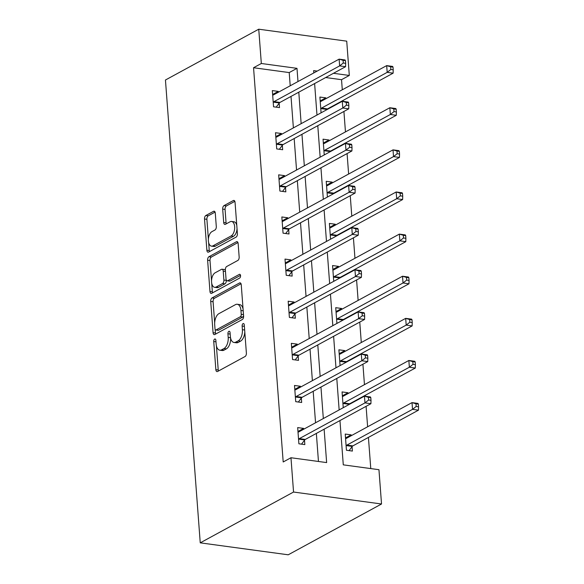 <?xml version="1.0" encoding="UTF-8"?>
<svg xmlns="http://www.w3.org/2000/svg" width="584" height="584" viewBox="0 0 584 584"><rect width="100%" height="100%" fill="white"/><g stroke="black" fill="none" stroke-linecap="round" stroke-linejoin="round"><path stroke-width="0.88" d="M214.664 339.07A1.956 1.051 -82.3 0 0 213.737 341.509L215.854 369.672A2.796 1.504 -82.3 0 0 217 371.606A2.796 1.504 -82.3 0 0 217.577 371.49L245.054 356.525A2.796 1.504 -82.3 0 0 246.382 353.043L244.265 324.887A1.956 1.051 -82.3 0 0 243.455 323.529A1.956 1.051 -82.3 0 0 243.053 323.609A1.956 1.051 -82.3 0 0 242.126 326.047L242.397 329.69A8.95 4.818 -82.3 0 1 238.155 340.837L235.863 342.078A8.95 4.818 -82.3 0 1 234.016 342.465A8.95 4.818 -82.3 0 1 230.337 336.26L230.067 332.617A1.956 1.051 -82.3 0 0 229.264 331.259A1.956 1.051 -82.3 0 0 228.855 331.34A1.956 1.051 -82.3 0 0 227.928 333.778L228.205 337.421A8.95 4.818 -82.3 0 1 223.957 348.56L221.664 349.809A8.95 4.818 -82.3 0 1 219.825 350.196A8.95 4.818 -82.3 0 1 216.146 343.991L215.868 340.348A1.956 1.051 -82.3 0 0 215.065 338.99A1.956 1.051 -82.3 0 0 214.664 339.07M215.284 213.131A2.796 1.504 -82.3 0 0 214.131 211.189A2.796 1.504 -82.3 0 0 213.554 211.306L205.845 215.503A2.796 1.504 -82.3 0 0 204.524 218.985L206.875 250.266A2.796 1.504 -82.3 0 0 208.021 252.2A2.796 1.504 -82.3 0 0 208.597 252.084L236.075 237.119A2.796 1.504 -82.3 0 0 237.403 233.637L235.053 202.363A2.796 1.504 -82.3 0 0 233.899 200.422A2.796 1.504 -82.3 0 0 233.323 200.546L224.015 205.612A2.796 1.504 -82.3 0 0 222.686 209.094L223.694 222.482A2.796 1.504 -82.3 0 0 224.84 224.424A2.796 1.504 -82.3 0 0 225.417 224.3L230.038 221.789A7.482 4.03 -82.3 0 1 231.578 221.467A7.482 4.03 -82.3 0 1 234.68 228.023A7.482 4.03 -82.3 0 1 231.103 235.965L213.014 245.813A7.482 4.03 -82.3 0 1 211.474 246.134A7.482 4.03 -82.3 0 1 208.371 239.579A7.482 4.03 -82.3 0 1 211.948 231.636L214.963 229.994A2.796 1.504 -82.3 0 0 216.292 226.512L215.284 213.131M290.212 85.775L289.219 72.577L253.551 67.729L261.325 63.495L258.748 29.2L165.447 80.008L200.246 542.843L288.219 554.8L381.527 503.992L378.95 469.697L343.282 464.849L339.954 420.56M253.551 67.729L283.196 461.973L290.971 457.739L293.548 492.035L200.246 542.843M212.043 297.935A2.796 1.504 -82.3 0 0 210.722 301.417L213.072 332.697A2.796 1.504 -82.3 0 0 214.218 334.632A2.796 1.504 -82.3 0 0 214.795 334.515L242.272 319.55A2.796 1.504 -82.3 0 0 243.601 316.068L241.25 284.795A2.796 1.504 -82.3 0 0 240.097 282.853A2.796 1.504 -82.3 0 0 239.52 282.977L212.043 297.935L214.423 298.263A2.796 1.504 -82.3 0 0 213.094 301.745L214.678 322.806M209.97 291.482L207.619 260.201A2.796 1.504 -82.3 0 1 208.948 256.719L236.425 241.761A2.796 1.504 -82.3 0 1 237.002 241.637A2.796 1.504 -82.3 0 1 238.148 243.579L239.155 256.967A2.796 1.504 -82.3 0 1 237.827 260.449L226.687 266.516A2.796 1.504 -82.3 0 0 225.358 269.998L226.023 278.875A2.796 1.504 -82.3 0 0 227.176 280.816A2.796 1.504 -82.3 0 0 227.753 280.692L239.352 274.378A1.956 1.051 -82.3 0 1 239.754 274.29A1.956 1.051 -82.3 0 1 240.564 276.006A1.956 1.051 -82.3 0 1 239.63 278.086L211.7 293.299A2.796 1.504 -82.3 0 1 211.123 293.416A2.796 1.504 -82.3 0 1 209.97 291.482L212.35 291.803L211.7 283.174M318.462 461.477L316.353 433.416M315.55 422.779L313.185 391.287M312.382 380.651L310.016 349.166M309.213 338.53L306.848 307.038M306.045 296.402L303.68 264.917M302.884 254.274L300.512 222.789M299.716 212.153L297.344 180.668M296.548 170.024L294.175 138.539M293.38 127.903L291.014 96.411M303.68 429.24L303.622 428.401L297.672 427.59L298.891 443.796L304.833 444.599L304.505 440.234M300.512 387.112L300.453 386.272L294.504 385.469L295.723 401.668L301.673 402.478L301.344 398.106M297.344 344.991L297.285 344.151L291.336 343.341L292.555 359.547L298.504 360.35L298.176 355.984M294.183 302.862L294.117 302.023L288.175 301.22L289.387 317.419L295.336 318.229L295.008 313.856M291.014 260.741L290.949 259.902L285.007 259.092L286.226 275.298L292.168 276.101L291.839 271.735M287.846 218.613L287.781 217.774L281.838 216.971L283.058 233.169L289 233.98L288.671 229.607M284.678 176.492L284.612 175.653L278.67 174.842L279.889 191.048L285.832 191.851L285.503 187.479M281.51 134.364L281.444 133.524L275.502 132.721L276.721 148.92L282.663 149.73L282.335 145.358M278.342 92.243L278.276 91.403L272.334 90.593L273.553 106.799L279.495 107.602L279.167 103.229M370.774 468.587L368.424 437.416M367.628 426.78L366.088 406.325M365.336 396.259L365.263 395.288M364.46 384.652L362.919 364.204M362.168 354.138L362.095 353.167M361.292 342.531L359.759 322.076M358.999 312.009L358.926 311.038M358.123 300.402L356.59 279.955M355.831 269.888L355.758 268.917M354.955 258.281L353.422 237.827M352.663 227.76L352.59 226.789M351.787 216.153L350.254 195.706M349.495 185.639L349.422 184.668M348.626 174.032L347.086 153.577M346.327 143.511L346.254 142.54M345.458 131.904L343.918 111.456M343.158 101.39L343.085 100.419M342.29 89.783L341.531 79.687L325.682 77.533M351.239 435.708L351.174 434.868L345.232 434.058L346.443 450.257L352.393 451.067L352.064 446.694M348.071 393.579L348.006 392.74L342.063 391.93L343.246 407.698M344.903 351.458L344.837 350.612L338.895 349.809L340.078 365.569M341.735 309.33L341.669 308.491L335.727 307.68L336.91 323.448M338.567 267.202L338.501 266.362L332.559 265.559L333.741 281.32M335.398 225.081L335.333 224.241L329.391 223.431L330.581 239.199M332.23 182.953L332.172 182.113L326.222 181.31L327.412 197.071M329.062 140.832L329.004 139.992L323.054 139.182L324.244 154.95M325.894 98.703L325.836 97.864L319.893 97.061L321.076 112.822M258.748 29.2L346.728 41.157L349.305 75.453L333.464 73.299M341.531 79.687L349.305 75.453M297.986 81.541L296.993 68.343L261.325 63.495M290.971 457.739L326.638 462.586L324.127 429.182M323.324 418.546L320.959 387.053M320.156 376.417L317.791 344.932M316.995 334.296L314.623 302.804M313.827 292.168L311.454 260.683M310.659 250.04L308.286 218.555M307.491 207.919L305.125 176.434M304.322 165.79L301.957 134.305M301.154 123.669L298.789 92.184M293.548 492.035L381.527 503.992M317.192 71.087L313.637 70.606L313.812 72.927M314.615 83.563L316.981 115.048M317.784 125.691L320.149 157.176M320.944 167.812L323.317 199.297M324.113 209.941L326.485 241.426M327.281 252.062L329.653 283.547M330.449 294.19L332.814 325.675M333.617 336.311L335.983 367.803M336.786 378.439L339.151 409.924M289.219 72.577L296.993 68.343M351.174 434.868L345.524 437.942M303.622 428.401L297.964 431.481M300.453 386.272L294.796 389.353M348.006 392.74L342.355 395.821M297.285 344.151L291.628 347.232M344.837 350.612L339.187 353.692M294.117 302.023L288.467 305.103M341.669 308.491L336.019 311.571M290.949 259.902L285.299 262.975M338.501 266.362L332.851 269.443M287.781 217.774L282.13 220.854M335.333 224.241L329.683 227.322M284.612 175.653L278.962 178.726M332.172 182.113L326.514 185.194M281.444 133.524L275.794 136.605M329.004 139.992L323.346 143.073M278.276 91.403L272.626 94.477M325.836 97.864L320.185 100.944M219.825 350.196L222.205 350.517A8.95 4.818 -82.3 0 0 224.044 350.137L221.664 349.809M230.6 338.063A8.95 4.818 -82.3 0 1 226.337 348.889L224.044 350.137M234.016 342.465L236.396 342.786A8.95 4.818 -82.3 0 0 238.243 342.406L235.863 342.078M244.798 331.982A8.95 4.818 -82.3 0 1 240.528 341.158L238.243 342.406M216.408 345.823L218.226 369.993A2.796 1.504 -82.3 0 0 218.445 371.015M241.031 283.773L214.423 298.263M215.175 329.412L215.452 333.019A2.796 1.504 -82.3 0 0 215.671 334.041M214.985 328.617A1.956 1.051 -82.3 0 0 215.795 329.975A1.956 1.051 -82.3 0 0 216.197 329.887L240.316 316.754A1.956 1.051 -82.3 0 0 241.243 314.316L240.951 310.476A8.95 4.818 -82.3 0 0 237.272 304.271A8.95 4.818 -82.3 0 0 235.432 304.651L218.949 313.63A8.95 4.818 -82.3 0 0 214.7 324.77L214.985 328.617M215.795 329.975L218.168 330.296A1.956 1.051 -82.3 0 0 218.577 330.216L216.197 329.887M243.564 315.579A1.956 1.051 -82.3 0 1 242.688 317.083L218.577 330.216M243.068 308.965A8.95 4.818 -82.3 0 0 239.652 304.592L237.272 304.271M211.539 281.021L209.999 260.53L207.619 260.201M237.929 242.557L211.328 257.048A2.796 1.504 -82.3 0 0 209.999 260.53M227.176 280.816L229.556 281.138A2.796 1.504 -82.3 0 0 230.132 281.021L240.52 275.356M215.124 272.808A7.482 4.03 -82.3 0 0 211.547 280.758A7.482 4.03 -82.3 0 0 214.649 287.313A7.482 4.03 -82.3 0 0 216.189 286.992L222.562 283.517A2.796 1.504 -82.3 0 0 223.891 280.035L223.219 271.159A2.796 1.504 -82.3 0 0 222.073 269.217A2.796 1.504 -82.3 0 0 221.497 269.341L215.124 272.808M214.649 287.313L217.029 287.635A7.482 4.03 -82.3 0 0 218.569 287.313L216.189 286.992M226.227 279.853L226.263 280.364A2.796 1.504 -82.3 0 1 224.942 283.846L218.569 287.313M225.395 270.502A2.796 1.504 -82.3 0 0 224.446 269.545L222.073 269.217M212.35 291.803A2.796 1.504 -82.3 0 0 212.569 292.825M211.474 246.134L213.853 246.463A7.482 4.03 -82.3 0 0 215.394 246.141L213.014 245.813M237.038 228.775A7.482 4.03 -82.3 0 1 233.476 236.286L215.394 246.141M236.776 225.307A7.482 4.03 -82.3 0 0 233.95 221.789L231.578 221.467M234.834 201.341L226.388 205.94A2.796 1.504 -82.3 0 0 225.066 209.422L226.066 222.803A2.796 1.504 -82.3 0 0 226.285 223.825M208.649 242.615L209.247 250.587A2.796 1.504 -82.3 0 0 209.466 251.609M215.065 212.109L208.225 215.832A2.796 1.504 -82.3 0 0 206.897 219.314L208.393 239.148M345.553 438.38L346.1 438.453M349.079 450.614L352.276 446.41A2.847 1.533 97.7 0 1 352.846 445.899L418.472 410.165L412.523 409.355L412.019 402.61L346.392 438.343A2.847 1.533 97.7 0 1 345.808 438.467A2.847 1.533 97.7 0 1 345.801 438.46L345.56 438.431M346.115 445.884L346.334 445.607A2.847 1.533 97.7 0 1 346.903 445.096L412.523 409.355L416.18 406.471L418.553 406.8L418.356 404.099L415.976 403.778L416.18 406.471M415.976 403.778L412.019 402.61L417.961 403.413L418.356 404.099M418.553 406.8L418.472 410.165M298.541 431.985L298.001 431.912M299.344 438.628L305.293 439.438L370.913 403.705L364.971 402.894L299.344 438.628A2.847 1.533 -82.3 0 0 298.782 439.139L298.563 439.424M368.621 400.011L364.971 402.894L364.46 396.142L370.409 396.952L370.796 397.631L368.416 397.31L368.621 400.011L371.001 400.332L370.796 397.631M298.001 431.963L298.241 431.999A2.847 1.533 -82.3 0 0 298.249 431.999A2.847 1.533 -82.3 0 0 298.84 431.875L364.46 396.142L368.416 397.31M305.293 439.438A2.847 1.533 -82.3 0 0 304.724 439.949L301.519 444.154M370.913 403.705L371.001 400.332M342.385 396.251L342.932 396.332M348.831 404.654L349.108 404.289A2.847 1.533 97.7 0 1 349.677 403.778L415.304 368.044L409.355 367.234L408.851 360.481L343.224 396.215A2.847 1.533 97.7 0 1 342.64 396.339A2.847 1.533 97.7 0 1 342.633 396.339L342.392 396.302M342.954 403.763L343.166 403.478A2.847 1.533 97.7 0 1 343.735 402.967L409.355 367.234L413.012 364.35L415.385 364.671L415.188 361.971L412.808 361.649L413.012 364.35M412.808 361.649L408.851 360.481L414.793 361.292L415.188 361.971M415.385 364.671L415.304 368.044M339.216 354.13L339.764 354.203M345.662 362.525L345.947 362.16A2.847 1.533 97.7 0 1 346.509 361.649L412.136 325.916L406.194 325.106L405.683 318.36L340.056 354.094A2.847 1.533 97.7 0 1 339.472 354.218A2.847 1.533 97.7 0 1 339.465 354.211L339.224 354.181M339.786 361.635L339.998 361.357A2.847 1.533 97.7 0 1 340.567 360.846L406.194 325.106L409.844 322.222L412.224 322.55L412.019 319.849L409.639 319.521L409.844 322.222M409.639 319.521L405.683 318.36L411.625 319.163L412.019 319.849M412.224 322.55L412.136 325.916M295.373 389.864L294.832 389.791M296.176 396.499L302.125 397.31L367.745 361.576L361.803 360.766L296.176 396.499A2.847 1.533 -82.3 0 0 295.613 397.018L295.394 397.295M365.453 357.882L361.803 360.766L361.299 354.021L367.241 354.824L367.628 355.51L365.255 355.181L365.453 357.882L367.832 358.211L367.628 355.51M294.832 389.835L295.073 389.871A2.847 1.533 -82.3 0 0 295.081 389.871A2.847 1.533 -82.3 0 0 295.672 389.754L361.299 354.021L365.255 355.181M302.125 397.31A2.847 1.533 -82.3 0 0 301.556 397.821L298.351 402.026M367.745 361.576L367.832 358.211M292.204 347.736L291.664 347.662M293.007 354.378L298.957 355.189L364.577 319.455L358.634 318.645L293.007 354.378A2.847 1.533 -82.3 0 0 292.445 354.889L292.226 355.174M362.292 315.762L358.634 318.645L358.131 311.892L364.073 312.703L364.46 313.382L362.087 313.06L362.292 315.762L364.664 316.083L364.46 313.382M291.664 347.714L291.905 347.75A2.847 1.533 -82.3 0 0 291.92 347.75A2.847 1.533 -82.3 0 0 292.504 347.626L358.131 311.892L362.087 313.06M298.957 355.189A2.847 1.533 -82.3 0 0 298.387 355.7L295.183 359.905M364.577 319.455L364.664 316.083M336.048 312.002L336.596 312.075M342.494 320.404L342.779 320.039A2.847 1.533 97.7 0 1 343.341 319.528L408.968 283.795L403.026 282.984L402.515 276.232L336.888 311.966A2.847 1.533 97.7 0 1 336.304 312.09A2.847 1.533 97.7 0 1 336.296 312.09L336.055 312.053M336.618 319.514L336.829 319.229A2.847 1.533 97.7 0 1 337.399 318.718L403.026 282.984L406.676 280.101L409.055 280.422L408.851 277.721L406.471 277.4L406.676 280.101M406.471 277.4L402.515 276.232L408.457 277.042L408.851 277.721M409.055 280.422L408.968 283.795M332.887 269.881L333.428 269.954M339.333 278.276L339.611 277.911A2.847 1.533 97.7 0 1 340.173 277.4L405.8 241.667L399.858 240.856L399.346 234.111L333.727 269.844A2.847 1.533 97.7 0 1 333.136 269.961A2.847 1.533 97.7 0 1 333.128 269.961L332.887 269.932M333.449 277.385L333.668 277.108A2.847 1.533 97.7 0 1 334.231 276.597L399.858 240.856L403.507 237.973L405.887 238.301L405.683 235.6L403.303 235.272L403.507 237.973M403.303 235.272L399.346 234.111L405.296 234.914L405.683 235.6M405.887 238.301L405.8 241.667M329.719 227.753L330.259 227.826M336.165 236.155L336.442 235.79A2.847 1.533 97.7 0 1 337.004 235.279L402.631 199.546L396.689 198.735L396.178 191.983L330.559 227.716A2.847 1.533 97.7 0 1 329.967 227.84A2.847 1.533 97.7 0 1 329.96 227.84L329.719 227.804M330.281 235.264L330.5 234.98A2.847 1.533 97.7 0 1 331.062 234.469L396.689 198.735L400.339 195.852L402.719 196.173L402.515 193.472L400.135 193.151L400.339 195.852M400.135 193.151L396.178 191.983L402.128 192.793L402.515 193.472M402.719 196.173L402.631 199.546M289.043 305.614L288.496 305.541M289.846 312.25L295.789 313.06L361.416 277.327L355.466 276.517L289.846 312.25A2.847 1.533 -82.3 0 0 289.277 312.768L289.058 313.046M359.123 273.633L355.466 276.517L354.962 269.772L360.905 270.575L361.299 271.261L358.919 270.932L359.123 273.633L361.496 273.962L361.299 271.261M288.503 305.585L288.737 305.622A2.847 1.533 -82.3 0 0 288.752 305.622A2.847 1.533 -82.3 0 0 289.336 305.505L354.962 269.772L358.919 270.932M295.789 313.06A2.847 1.533 -82.3 0 0 295.219 313.572L292.015 317.776M361.416 277.327L361.496 273.962M285.875 263.486L285.328 263.413M286.678 270.129L292.62 270.939L358.248 235.199L352.298 234.396L286.678 270.129A2.847 1.533 -82.3 0 0 286.109 270.64L285.897 270.925M355.955 231.512L352.298 234.396L351.794 227.643L357.736 228.453L358.131 229.132L355.751 228.811L355.955 231.512L358.328 231.833L358.131 229.132M285.335 263.464L285.576 263.501A2.847 1.533 -82.3 0 0 285.583 263.501A2.847 1.533 -82.3 0 0 286.167 263.377L351.794 227.643L355.751 228.811M292.62 270.939A2.847 1.533 -82.3 0 0 292.051 271.451L288.854 275.655M358.248 235.199L358.328 231.833M282.707 221.365L282.16 221.292M283.51 228.001L289.452 228.811L355.079 193.078L349.13 192.267L283.51 228.001A2.847 1.533 -82.3 0 0 282.941 228.512L282.729 228.797M352.787 189.384L349.13 192.267L348.626 185.515L354.568 186.325L354.962 187.011L352.583 186.683L352.787 189.384L355.167 189.712L354.962 187.011M282.167 221.336L282.408 221.373A2.847 1.533 -82.3 0 0 282.415 221.373A2.847 1.533 -82.3 0 0 282.999 221.256L348.626 185.515L352.583 186.683M289.452 228.811A2.847 1.533 -82.3 0 0 288.89 229.322L285.685 233.527M355.079 193.078L355.167 189.712M326.551 185.632L327.091 185.705M332.997 194.027L333.274 193.662A2.847 1.533 97.7 0 1 333.844 193.151L399.463 157.417L393.521 156.607L393.01 149.862L327.39 185.595A2.847 1.533 97.7 0 1 326.799 185.712A2.847 1.533 97.7 0 1 326.792 185.712L326.551 185.675M327.113 193.136L327.332 192.859A2.847 1.533 97.7 0 1 327.894 192.34L393.521 156.607L397.171 153.723L399.551 154.052L399.346 151.351L396.974 151.022L397.171 153.723M396.974 151.022L393.01 149.862L398.96 150.665L399.346 151.351M399.551 154.052L399.463 157.417M279.539 179.237L278.991 179.164M280.342 185.88L286.284 186.69L351.911 150.949L345.969 150.146L280.342 185.88A2.847 1.533 -82.3 0 0 279.772 186.391L279.561 186.676M349.619 147.263L345.969 150.146L345.458 143.394L351.4 144.204L351.794 144.883L349.414 144.562L349.619 147.263L351.999 147.584L351.794 144.883M278.999 179.215L279.24 179.251A2.847 1.533 -82.3 0 0 279.247 179.251A2.847 1.533 -82.3 0 0 279.831 179.127L345.458 143.394L349.414 144.562M286.284 186.69A2.847 1.533 -82.3 0 0 285.722 187.201L282.517 191.406M351.911 150.949L351.999 147.584M323.383 143.503L323.923 143.576M329.829 151.906L330.106 151.541A2.847 1.533 97.7 0 1 330.675 151.03L396.295 115.296L390.353 114.486L389.849 107.733L324.222 143.467A2.847 1.533 97.7 0 1 323.631 143.591A2.847 1.533 97.7 0 1 323.624 143.591L323.383 143.554M323.945 151.015L324.164 150.73A2.847 1.533 97.7 0 1 324.726 150.219L390.353 114.486L394.003 111.602L396.383 111.924L396.178 109.223L393.806 108.901L394.003 111.602M393.806 108.901L389.849 107.733L395.791 108.544L396.178 109.223M396.383 111.924L396.295 115.296M276.371 137.116L275.831 137.043M277.174 143.752L283.116 144.562L348.743 108.828L342.801 108.018L277.174 143.752A2.847 1.533 -82.3 0 0 276.604 144.263L276.393 144.547M346.451 105.135L342.801 108.018L342.29 101.266L348.232 102.076L348.626 102.762L346.246 102.434L346.451 105.135L348.831 105.456L348.626 102.762M275.831 137.087L276.071 137.123A2.847 1.533 -82.3 0 0 276.079 137.123A2.847 1.533 -82.3 0 0 276.663 137.006L342.29 101.266L346.246 102.434M283.116 144.562A2.847 1.533 -82.3 0 0 282.554 145.073L279.349 149.278M348.743 108.828L348.831 105.456M320.214 101.382L320.755 101.455M326.66 109.777L326.938 109.412A2.847 1.533 97.7 0 1 327.507 108.901L393.127 73.168L387.185 72.358L386.681 65.612L321.054 101.346A2.847 1.533 97.7 0 1 320.47 101.463A2.847 1.533 97.7 0 1 320.455 101.463L320.222 101.426M320.777 108.887L320.996 108.609A2.847 1.533 97.7 0 1 321.558 108.091L387.185 72.358L390.842 69.474L393.214 69.803L393.01 67.102L390.638 66.773L390.842 69.474M390.638 66.773L386.681 65.612L392.623 66.415L393.01 67.102M393.214 69.803L393.127 73.168M273.202 94.988L272.662 94.915M274.005 101.631L279.948 102.441L345.575 66.7L339.632 65.897L274.005 101.631A2.847 1.533 -82.3 0 0 273.443 102.142L273.224 102.426M343.282 63.014L339.632 65.897L339.122 59.145L345.071 59.955L345.458 60.634L343.078 60.313L343.282 63.014L345.662 63.335L345.458 60.634M272.662 94.966L272.903 95.002A2.847 1.533 -82.3 0 0 272.911 95.002A2.847 1.533 -82.3 0 0 273.502 94.878L339.122 59.145L343.078 60.313M279.948 102.441A2.847 1.533 -82.3 0 0 279.386 102.952L276.181 107.149M345.575 66.7L345.662 63.335M215.978 341.815L213.737 341.509M244.375 326.354L242.126 326.047M230.176 334.084L227.928 333.778M226.337 348.889L223.957 348.56M230.534 337.742L228.205 337.421M240.528 341.158L238.155 340.837M244.645 329.997L242.397 329.69M218.226 369.993L215.854 369.672M240.623 283.123L239.52 282.977M215.452 333.019L213.072 332.697M213.094 301.745L210.722 301.417M242.688 317.083L240.316 316.754M243.492 314.623L241.243 314.316M243.199 310.783L240.951 310.476M211.328 257.048L208.948 256.719M237.52 241.907L236.425 241.761M230.132 281.021L227.753 280.692M240.119 274.48L239.352 274.378M224.942 283.846L222.562 283.517M226.263 280.364L223.891 280.035M225.468 271.465L223.219 271.159M233.476 236.286L231.103 235.965M226.066 222.803L223.694 222.482M225.066 209.422L222.686 209.094M226.388 205.94L224.015 205.612M234.425 200.692L233.323 200.546M209.247 250.587L206.875 250.266M206.897 219.314L204.524 218.985M208.225 215.832L205.845 215.503M214.656 211.459L213.554 211.306M352.276 446.41L346.334 445.607M352.846 445.899L346.903 445.096M298.782 439.139L304.724 439.949M349.108 404.289L343.166 403.478M349.677 403.778L343.735 402.967M345.947 362.16L339.998 361.357M346.509 361.649L340.567 360.846M295.613 397.018L301.556 397.821M292.445 354.889L298.387 355.7M342.779 320.039L336.829 319.229M343.341 319.528L337.399 318.718M339.611 277.911L333.668 277.108M340.173 277.4L334.231 276.597M336.442 235.79L330.5 234.98M337.004 235.279L331.062 234.469M289.277 312.768L295.219 313.572M286.109 270.64L292.051 271.451M282.941 228.512L288.89 229.322M333.274 193.662L327.332 192.859M333.844 193.151L327.894 192.34M279.772 186.391L285.722 187.201M330.106 151.541L324.164 150.73M330.675 151.03L324.726 150.219M276.604 144.263L282.554 145.073M326.938 109.412L320.996 108.609M327.507 108.901L321.558 108.091M273.443 102.142L279.386 102.952"/></g></svg>

